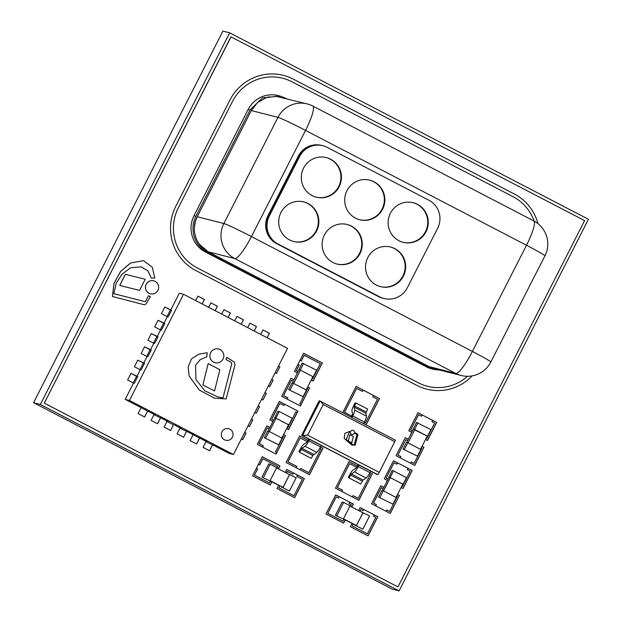 <?xml version="1.0" encoding="UTF-8"?>
<svg xmlns="http://www.w3.org/2000/svg" width="622" height="622" viewBox="0 0 622 622"><rect width="100%" height="100%" fill="white"/><g stroke="black" fill="none" stroke-linecap="round" stroke-linejoin="round"><path stroke-width="0.93" d="M399.091 590.9L588.435 219.286L229.689 32.834L40.344 404.448L399.091 590.9L392.311 589.166L33.565 402.714L222.909 31.1L229.689 32.834M40.344 404.448L33.565 402.714M286.618 98.649L280.234 96.099L262.515 97.833L250.028 110.016L195.93 216.192C192.75 222.342 192.159 229.207 194.173 236.764C196.816 244.119 201.163 249.344 207.219 252.439L428.185 367.283L433.752 369.406L440.508 370.214M307.182 103.897L276.292 96.387L266.348 97.592L257.578 102.56L251.319 110.553L197.221 216.728C190.581 228.958 195.806 245.776 208.129 251.77L429.102 366.615L208.129 251.77L199.367 244.244M195.705 237.192L195.129 235.233M194.359 227.403L195.456 221.129L197.221 216.728L251.319 110.553L254.608 105.569M257.104 102.988L259.825 100.826M265.664 97.825L269.505 96.768M275.538 96.34L277.661 96.534M280.234 96.099L278.322 95.609A26.987 26.489 104.3 0 0 248.116 109.526L194.017 215.702A26.987 26.489 104.3 0 0 205.299 251.949L426.272 366.793A26.987 26.489 104.3 0 0 431.831 368.916A26.987 26.489 104.3 0 1 426.272 366.793A26.987 26.489 104.3 0 0 431.831 368.916L433.752 369.406M429.102 366.615L434.459 368.667L461.104 375.478A26.093 25.611 -75.7 0 1 455.739 373.425L429.102 366.615L430.836 367.439M228.118 317.445L230.389 312.99L223.936 309.639M241.118 324.202L243.389 319.747L236.935 316.396L234.673 320.843M300.372 405.972L301.095 404.549L299.796 403.872L307.587 388.587L306.988 388.276M293.327 381.177L291.415 380.197L283.57 395.592L287.792 397.785L287.123 399.091M291.469 380.213L283.57 395.592M283.624 395.608L287.792 397.785M287.846 397.8L287.177 399.114M254.118 330.951L256.381 326.503L249.935 323.152M267.118 337.707L269.38 333.26L262.935 329.909L260.665 334.356M167.069 316.575L168.173 316.855L171.548 310.222L164.822 307.027L161.44 313.651L167.326 316.707M276.456 373.425L279.83 366.801L278.477 366.101M202.127 303.933L204.389 299.485L197.944 296.126L195.673 300.582M215.126 310.689L217.389 306.234L210.944 302.883L208.673 307.338M256.171 413.241L259.545 406.617L258.192 405.917M262.935 399.969L266.309 393.345L264.956 392.645L266.364 393.361L262.982 400L261.582 399.27M269.691 386.697L273.066 380.073L271.721 379.373L273.128 380.089L269.746 386.728L268.339 385.998M209.528 450.732L212.429 445.049M153.541 343.119L154.645 343.398L158.027 336.766L151.294 333.571M160.305 329.847L161.409 330.127L164.791 323.494L158.058 320.299L154.684 326.923L160.562 329.979M242.642 439.785L246.017 433.161L244.671 432.461L246.079 433.176L242.697 439.816L241.289 439.085M249.406 426.513L252.781 419.889L251.428 419.189L252.835 419.904L249.453 426.544L248.054 425.813M196.529 443.976L199.429 438.292M133.256 382.934L134.36 383.214L137.742 376.582L131.009 373.387L127.634 380.011L133.512 383.066M140.02 369.662L141.116 369.942L144.498 363.31L137.773 360.115L134.391 366.739L140.277 369.795M146.776 356.39L147.88 356.67L151.263 350.038L144.529 346.843L141.155 353.467L147.041 356.523M144.537 416.958L147.437 411.274M157.537 423.706L160.429 418.031M170.537 430.463L173.429 424.787M183.537 437.219L186.429 431.536M287.24 427.368L287.83 427.672L295.87 411.904L297.168 412.58L297.922 411.095L284.604 404.176L283.873 405.474M297.168 412.58L295.862 411.919M284.604 404.176L283.927 405.497L279.776 403.359L271.658 419.282L273.579 420.278L271.658 419.282M279.83 403.375L271.713 419.298M287.24 427.376L287.83 427.672M365.293 423.108L364.189 422.548L365.293 423.108L377.468 399.223L372.835 396.813L373.511 395.491L363.116 390.087L362.393 391.386M363.116 390.087L362.439 391.409L356.616 388.4L344.44 412.285L351.749 416.087L344.44 412.285M356.67 388.416L344.502 412.3M356.779 467.371L349.587 463.623L337.357 487.5L342.551 490.206L341.89 491.504M337.412 487.516L342.551 490.206M342.605 490.214L341.937 491.536M352.332 496.939L353.008 495.617L358.21 498.323L353.001 495.633M358.21 498.323L370.378 474.438L369.258 473.847M349.587 463.623L337.357 487.5M350.497 506.347L351.337 504.699L349.004 503.478L349.673 502.156L339.278 496.753L338.555 498.051M339.278 496.753L338.601 498.074L336.207 496.846L327.825 513.306L342.901 521.143L343.865 519.362M336.261 496.861L327.825 513.306M327.88 513.321L342.955 521.15M312.454 379.031L311.855 378.736L312.454 379.031L320.299 363.637L304.127 355.248L301.227 360.939M304.181 355.263L301.273 360.97L300.022 360.317M299.19 364.935L297.992 364.298L299.19 364.935L296.282 370.642L298.195 371.637M299.244 364.951L296.282 370.642M296.336 370.658L298.202 371.622M307.392 441.698L300.193 437.958L287.963 461.835L296.826 466.438L296.158 467.736M288.017 461.843L296.826 466.438M296.881 466.453L296.212 467.767M300.107 469.789L300.776 468.475L308.815 472.658L320.991 448.765L319.863 448.182M300.776 468.475L308.815 472.658M300.193 437.958L287.963 461.835M279.814 486.07L278.897 487.866L293.981 495.695L302.362 479.243L296.772 476.335L297.448 475.006L293.498 472.969L292.822 474.283M293.553 472.984L292.876 474.306L287.232 471.39L286.392 473.031M279.76 486.046L278.843 487.85L293.981 495.695M287.286 471.406L286.447 473.054M402.333 486.513L401.742 486.217L402.333 486.513L410.178 471.118L407.317 469.633L407.993 468.304L397.59 462.9L396.867 464.199M397.59 462.9L396.914 464.222L394.006 462.721L386.161 478.124L388.081 479.119M394.06 462.737L386.161 478.124M386.215 478.131L388.081 479.111M257.586 468.91L256.388 468.273L257.586 468.91L254.406 475.146L269.481 482.983L270.453 481.21M257.64 468.926L254.406 475.146M254.46 475.161L269.544 482.999M277.085 468.187L277.925 466.539L262.795 458.686L259.623 464.914M262.849 458.702L259.669 464.945L258.418 464.292M426.809 438.463L426.218 438.176L426.809 438.463L434.654 423.069L431.917 421.654L432.593 420.324L422.198 414.921L421.475 416.219M422.198 414.921L421.522 416.242L418.482 414.68L410.637 430.074L412.557 431.077M418.536 414.695L410.637 430.074M410.691 430.09L412.565 431.062M407.698 440.617L405.824 439.645L397.924 455.024L400.786 456.517L400.117 457.815M397.979 455.04L400.786 456.517M400.84 456.525L400.171 457.846M410.567 463.25L411.235 461.928L414.096 463.421L411.235 461.944M414.096 463.421L421.941 448.027L421.358 447.716M405.824 439.645L397.924 455.024M170.397 309.927L167.015 316.551M143.34 363.015L139.966 369.639M150.104 349.743L146.73 356.367M156.868 336.471L153.494 343.095M163.633 323.199L160.258 329.823M136.583 376.287L133.209 382.911M213.634 445.368L205.975 441.698L213.634 445.368M161.642 418.349L153.984 414.68L161.642 418.349M173.476 424.81L166.984 421.428L173.484 424.81M187.634 431.862L179.976 428.185L187.634 431.862M194.134 435.237L200.634 438.619L194.134 435.237M142.143 408.219L148.642 411.593L142.143 408.219M229.907 429.164A5.963 5.855 104.3 0 0 221.533 433.021A5.963 5.855 104.3 0 0 225.724 440.252A5.963 5.855 104.3 0 0 229.907 429.164M129.454 400.451L233.437 454.503L287.535 348.328L183.552 294.276L129.454 400.451L125.209 399.371L142.158 408.18M148.658 411.562L155.158 414.936M161.658 418.311L168.158 421.693M174.658 425.067L181.15 428.449M187.65 431.823L194.15 435.206M200.649 438.58L207.149 441.954M213.649 445.336L229.191 453.415L233.437 454.503M183.552 294.276L179.307 293.195L170.739 310.013M167.357 316.652L163.975 323.284M160.593 329.924L157.218 336.556M153.836 343.196L150.454 349.828M147.072 356.468L143.69 363.1M140.308 369.74L136.926 376.372M133.543 383.012L125.209 399.371M225.724 440.252A5.963 5.855 104.3 0 0 232.869 435.921A5.963 5.855 104.3 0 0 228.678 428.698M288.647 389.597L303.085 396.719L306.459 390.087L293.467 383.331L292.029 382.965L288.647 389.597L303.085 396.719M293.467 383.331L290.085 389.963M303.606 363.419L300.224 370.059L313.224 376.815L316.606 370.176L302.175 363.054L292.379 383.051M300.224 370.059L298.793 369.693M264.303 437.709L278.734 444.831L282.116 438.199L269.116 431.443L267.685 431.077L264.303 437.709L278.734 444.831M269.116 431.443L265.734 438.075M279.262 411.531L275.88 418.171L288.88 424.927L292.254 418.287L279.262 411.531L277.824 411.165L274.753 417.968M275.88 418.171L274.442 417.805M289.689 474.392L282.924 487.664L289.424 491.038L296.189 477.766L288.367 474.05M289.424 491.038L281.634 487.018M282.924 487.664L281.494 487.298M261.994 477.16L269.932 480.907L276.689 467.635L270.189 464.261L268.758 463.888L261.994 477.16L269.932 480.907M270.189 464.261L263.433 477.533M363.1 512.544L356.336 525.815L362.836 529.198L369.6 515.926L361.779 512.209M362.836 529.198L355.045 525.178M356.336 525.815L354.905 525.45M335.406 515.319L343.344 519.059L350.1 505.787L343.608 502.413L342.17 502.047L335.406 515.319L343.344 519.059M343.608 502.413L336.844 515.685M393.493 470.908L390.111 477.541L403.11 484.297L406.493 477.657L393.493 470.908L392.062 470.535L388.991 477.338M390.111 477.541L388.68 477.175M392.964 504.201L396.346 497.569L383.346 490.812L381.916 490.447L378.534 497.079L392.964 504.201L378.534 497.079M383.346 490.812L379.964 497.452M417.976 422.859L414.594 429.499L427.586 436.255L430.968 429.615L416.538 422.493L406.741 442.491M414.594 429.499L413.156 429.133M417.448 456.159L420.83 449.527L407.83 442.771L406.399 442.405L403.017 449.037L417.448 456.159L403.017 449.037M407.83 442.771L404.448 449.403M306.156 389.924L312.913 376.66L300.434 370.176L293.677 383.44M300.434 370.176L299.112 369.841M281.805 438.036L288.561 424.779L276.082 418.295L274.761 417.953L268.028 431.163M276.082 418.295L269.326 431.551M269.824 480.876L283.01 487.384L289.502 474.64L276.549 467.915M270.057 480.651L283.01 487.384M343.235 519.036L356.422 525.536L362.914 512.8L349.961 506.067M343.468 518.81L356.422 525.536M396.035 497.406L402.792 484.149L390.313 477.665L388.991 477.323L382.266 490.533M390.313 477.665L383.556 490.921M420.519 449.364L427.275 436.1L413.474 429.281M414.796 429.615L408.04 442.88M394.877 441.721L323.246 404.494L307.618 435.159L379.249 472.386L395.475 440.197L320.089 401.019L302.502 435.524L377.064 474.493M379.249 472.386L377.896 474.71L301.678 435.314L319.257 400.809L301.678 435.314L308.823 439.031L301.678 435.314L317.904 403.126L319.257 400.809L320.089 401.019L302.502 435.524L307.618 435.159M323.246 404.494L320.089 401.019L395.475 440.197M358.218 464.704L321.263 445.492L358.218 464.704L356.188 468.047L353.047 470.038A5.963 1.112 117.5 0 0 349.867 474.485L348.328 477.385L348.981 477.937L351.306 473.933L354.454 471.942A6.562 1.221 -62.5 0 0 358.218 466.539L359.049 464.914L358.218 464.704M348.981 477.937L360.674 484.017L363.007 480.013L366.148 478.023A6.562 1.221 -62.5 0 0 369.919 472.619L370.743 470.994L359.049 464.914M299.586 452.272L298.941 451.712L300.473 448.82A5.963 1.112 117.5 0 1 303.653 444.365L306.802 442.374L308.823 439.031L309.655 439.241L308.823 440.866A6.562 1.221 117.5 0 1 305.06 446.277L301.919 448.26L299.586 452.272L311.28 458.352L312.819 455.452L301.118 449.372M312.819 455.452L316.753 452.357A6.562 1.221 117.5 0 0 320.524 446.946L321.349 445.321L309.655 439.241M351.189 417.183L352.565 413.863L351.935 410.917A5.963 1.112 117.5 0 1 353.498 406.049L354.929 403.126L355.932 402.994L354.112 407.13L354.734 410.077A6.562 1.221 117.5 0 1 352.76 415.939L351.935 417.572L363.629 423.652L364.461 422.019L352.76 415.939M364.461 422.019A6.562 1.221 117.5 0 0 366.436 416.157L365.806 413.21L367.625 409.074L355.932 402.994M291.998 81.801A44.877 44.053 104.3 0 0 282.746 78.271A44.877 44.053 104.3 0 0 232.519 101.417L178.421 207.593A44.877 44.053 104.3 0 0 197.19 267.88L418.155 382.724A44.877 44.053 104.3 0 0 427.4 386.254A44.877 44.053 104.3 0 0 467.503 376.287A44.877 44.053 104.3 0 1 427.4 386.254A44.877 44.053 104.3 0 1 418.155 382.724L197.19 267.88A44.877 44.053 104.3 0 1 178.421 207.593L232.519 101.417A44.877 44.053 104.3 0 1 282.746 78.271A44.877 44.053 104.3 0 1 291.998 81.801L512.963 196.645L291.998 81.801M534.119 221.09A44.877 44.053 104.3 0 0 512.963 196.645A44.877 44.053 104.3 0 1 534.119 221.09M205.299 251.949L426.272 366.793L205.299 251.949A26.987 26.489 104.3 0 1 194.017 215.702A26.987 26.489 104.3 0 0 205.299 251.949L207.219 252.439M248.116 109.526L194.017 215.702L248.116 109.526A26.987 26.489 104.3 0 1 278.322 95.609A26.987 26.489 104.3 0 0 248.116 109.526L250.028 110.016M230.933 36.838L44.294 403.142L397.956 586.919L584.594 220.616L230.933 36.838M402.908 488.48L412.098 470.45L407.985 468.312M397.536 462.885L393.477 460.77M390.196 513.43L399.386 495.4L397.544 494.451M399.386 495.4L390.297 513.477L371.583 503.75L380.773 485.704L383.898 487.321L380.765 485.728M367.967 535.822L377.694 516.734L374.11 514.868L373.433 516.182L375.774 517.395L367.392 533.855L352.254 526.002L353.172 524.198M362.991 510.748L363.66 509.434L360.115 507.591M343.538 523.118L345.117 520.015M351.749 506.992L353.257 504.03L349.673 502.164M339.223 496.737L335.686 494.894L325.959 513.982L343.632 523.172L345.218 520.062M358.785 500.29L372.298 473.77L369.95 472.549M372.298 473.77L358.886 500.345L335.491 488.184L349.012 461.641L357.526 466.065L349.004 461.664M288.414 429.639L297.114 412.565M284.542 404.16L279.247 401.408M276.72 452.591L285.428 435.501L283.585 434.545M269.925 427.446L266.807 425.829M270.119 484.966L271.705 481.856M278.337 468.84L279.846 465.878L262.266 456.735M294.556 497.662L304.282 478.575L297.44 475.021M293.498 472.969L286.703 469.439M309.398 474.617L322.911 448.097L320.555 446.876L323.02 448.128L309.492 474.672L286.097 462.511L299.625 435.968L308.123 440.415M365.985 424.873L379.389 398.554L373.511 395.499M363.061 390.072L356.095 386.449M427.392 440.43L436.574 422.408L432.593 420.332M422.144 414.905L417.961 412.728M414.68 465.38L423.862 447.358L422.027 446.402M423.862 447.358L414.773 465.435L396.058 455.708L405.256 437.655L408.374 439.28L405.241 437.678M301.048 404.525L309.507 387.918L307.665 386.962M309.507 387.918L300.418 406.003L281.704 396.268L290.902 378.223L294.012 379.84L290.886 378.246M313.037 380.998L322.219 362.968L303.598 353.296M231.05 36.869L44.294 403.142M44.403 403.173L397.956 586.919M293.351 79.149A47.855 46.977 104.3 0 0 283.484 75.386A47.855 46.977 104.3 0 0 229.915 100.064L175.816 206.24A47.855 46.977 104.3 0 0 195.837 270.531L416.802 385.376A47.855 46.977 104.3 0 0 426.661 389.139A47.855 46.977 104.3 0 0 472.137 375.882A47.855 46.977 104.3 0 1 426.661 389.139A47.855 46.977 104.3 0 1 416.802 385.376L195.837 270.531A47.855 46.977 104.3 0 1 175.816 206.24L229.915 100.064A47.855 46.977 104.3 0 1 283.484 75.386A47.855 46.977 104.3 0 1 293.351 79.149L514.316 193.994L293.351 79.149M537.999 223.671A47.855 46.977 104.3 0 0 514.316 193.994A47.855 46.977 104.3 0 1 537.999 223.671M228.173 317.469L230.443 313.006L223.943 309.632L221.673 314.094M202.173 303.956L204.444 299.493L197.951 296.119M215.173 310.712L217.443 306.249L210.944 302.875M170.451 309.943L164.822 307.019M241.165 324.225L243.443 319.762L236.943 316.388M254.165 330.982L256.443 326.519L249.943 323.137L247.665 327.6M311.187 380.042L313.13 381.045L322.328 362.999L303.614 353.273L294.416 371.318L297.526 372.936M309.616 387.949L307.672 386.938M423.971 447.389L422.035 446.378M425.557 439.482L427.493 440.485L436.683 422.431L417.968 412.705L408.771 430.758L411.896 432.376M366.078 424.919L379.498 398.585L356.103 386.425L342.683 412.759M308.131 440.392L299.625 435.968M278.563 485.424L276.977 488.527L294.657 497.717L304.391 478.606L286.719 469.416L285.195 472.401M278.438 468.895L279.954 465.901L262.282 456.719L252.54 475.83L270.22 485.012L271.798 481.91M269.932 427.423L266.822 425.806L257.352 444.38L276.067 454.114L285.537 435.532L283.593 434.521M286.571 428.682L288.515 429.693L297.977 411.111L279.262 401.384L269.792 419.967L272.91 421.584M163.687 323.215L158.066 320.291M156.923 336.486L151.301 333.563L147.919 340.195L153.805 343.251M150.159 349.758L144.537 346.835M143.402 363.03L137.773 360.107M136.638 376.302L131.017 373.379M141.124 407.643L138.092 413.599L144.592 416.981L147.608 411.056M154.124 414.4L151.092 420.355L157.584 423.738L160.608 417.813M167.124 421.156L164.084 427.112L170.583 430.494L173.6 424.569M180.123 427.913L177.083 433.868L183.583 437.25L186.6 431.326M193.115 434.669L190.083 440.625L196.583 443.999L199.6 438.082M206.115 441.418L203.083 447.381L209.583 450.756L212.6 444.831M254.818 412.541L256.217 413.272L259.599 406.632L258.2 405.909M275.103 372.726L276.502 373.457L279.884 366.817L278.485 366.094M372.415 473.801L369.966 472.526M351.85 507.047L353.374 504.061L335.693 494.871M351.974 523.576L350.388 526.686L368.068 535.869L377.811 516.758L360.13 507.568L358.606 510.561M399.495 495.431L397.559 494.428M401.073 487.524L403.009 488.527L412.207 470.481L393.493 460.754L384.295 478.8L387.413 480.425M267.165 337.738L269.435 333.275L262.935 329.893M151.232 277.995L154.792 278.073L152.281 267.242L143.565 260.657L130.659 262.958L120.567 271.55L114.075 283.329L112.434 296.492L143.348 304.531A2.667 2.62 104.3 0 0 146.427 303.295L150.376 296.748L148.401 295.722L145.96 300.776A1.088 1.065 -75.7 0 1 144.506 301.491L113.865 293.693L116.244 283.204L122.075 274.185L130.573 267.748L141.272 266.877L147.95 270.904L151.232 277.995L147.904 270.904L141.248 266.869M145.96 300.776L145.906 300.76A1.088 1.065 -75.7 0 1 144.631 301.538M112.434 296.492L143.293 304.516A2.667 2.62 104.3 0 0 143.464 304.562L143.488 304.57M143.565 260.657L130.604 262.943L120.512 271.534L114.02 283.313L112.38 296.476M148.401 295.722L145.906 300.76M144.506 301.491L113.865 293.693M146.186 284.277A6.686 6.562 104.3 0 0 150.361 293.786A6.686 6.562 104.3 0 0 150.384 293.794L150.415 293.802A6.686 6.562 104.3 0 0 158.431 288.942A6.686 6.562 104.3 0 0 153.727 280.841A6.686 6.562 104.3 0 0 153.673 280.825A6.686 6.562 104.3 0 0 146.186 284.277M153.673 280.825L153.727 280.841A6.686 6.562 104.3 0 0 146.24 284.285A6.686 6.562 104.3 0 0 150.415 293.802M145.221 279.262L125.341 274.294L119.719 285.444L139.546 290.396L145.221 279.262L125.341 274.294M125.395 274.31L119.719 285.444M322.973 145.758L321.636 145.416A20.876 20.487 104.3 0 0 298.272 156.184L267.981 215.64A20.876 20.487 104.3 0 0 276.712 243.676L378.355 296.507A20.876 20.487 104.3 0 0 382.654 298.148L382.934 298.218A20.876 20.487 104.3 0 1 378.627 296.577A20.876 20.487 104.3 0 0 382.934 298.218L383.479 298.358A20.876 20.487 104.3 0 1 379.179 296.717A20.876 20.487 104.3 0 0 383.479 298.358L383.992 298.49A20.876 20.487 104.3 0 0 407.356 287.722L437.647 228.266A20.876 20.487 104.3 0 0 428.916 200.23L327.273 147.398A20.876 20.487 104.3 0 0 322.973 145.758A20.876 20.487 104.3 0 0 299.61 156.526L269.31 215.982A20.876 20.487 104.3 0 0 278.042 244.018L379.684 296.849A20.876 20.487 104.3 0 0 383.992 298.49M299.61 156.526L299.104 156.394A20.876 20.487 104.3 0 1 322.468 145.626A20.876 20.487 104.3 0 0 299.104 156.394L298.552 156.254A20.876 20.487 104.3 0 1 321.916 145.486A20.876 20.487 104.3 0 0 298.552 156.254L268.253 215.71A20.876 20.487 104.3 0 0 276.984 243.746L378.355 296.507M298.272 156.184L268.253 215.71A20.876 20.487 104.3 0 0 276.984 243.746L379.684 296.849M269.31 215.982L268.805 215.85L299.104 156.394L268.805 215.85A20.876 20.487 104.3 0 0 277.536 243.894L276.712 243.676M394.869 248.668A20.425 20.052 104.3 0 0 366.171 261.893A20.425 20.052 104.3 0 0 380.547 286.641A20.425 20.052 104.3 0 0 394.869 248.668M380.291 286.579A20.425 20.052 104.3 0 0 394.356 248.543A20.425 20.052 104.3 0 0 390.398 246.996M351.453 226.105A20.425 20.052 104.3 0 0 322.764 239.322A20.425 20.052 104.3 0 0 337.132 264.078A20.425 20.052 104.3 0 0 351.453 226.105M336.875 264.008A20.425 20.052 104.3 0 0 350.948 225.973A20.425 20.052 104.3 0 0 346.99 224.433M308.038 203.542A20.425 20.052 104.3 0 0 279.348 216.759A20.425 20.052 104.3 0 0 293.716 241.515A20.425 20.052 104.3 0 0 308.038 203.542M293.467 241.445A20.425 20.052 104.3 0 0 307.532 203.41A20.425 20.052 104.3 0 0 303.575 201.87M417.455 204.343A20.425 20.052 104.3 0 0 388.758 217.56A20.425 20.052 104.3 0 0 403.134 242.316A20.425 20.052 104.3 0 0 417.455 204.343M402.877 242.246A20.425 20.052 104.3 0 0 416.942 204.21A20.425 20.052 104.3 0 0 412.985 202.671M374.04 181.78A20.425 20.052 104.3 0 0 345.35 194.997A20.425 20.052 104.3 0 0 359.718 219.753A20.425 20.052 104.3 0 0 374.04 181.78M359.462 219.683A20.425 20.052 104.3 0 0 373.534 181.647A20.425 20.052 104.3 0 0 369.577 180.108M330.624 159.216A20.425 20.052 104.3 0 0 301.934 172.434A20.425 20.052 104.3 0 0 316.303 197.19A20.425 20.052 104.3 0 0 330.624 159.216M316.054 197.12A20.425 20.052 104.3 0 0 330.119 159.084A20.425 20.052 104.3 0 0 326.161 157.545M267.981 215.64L268.805 215.85A20.876 20.487 104.3 0 0 277.536 243.894L278.042 244.018M351.772 442.825L353.343 436.512L349.867 434.7L348.281 441.068L351.772 442.825L348.281 441.068L349.867 434.7M355.395 432.834L355.17 433.487L356.88 434.7L354.276 444.909L352.783 444.621L346.236 439.451L349.58 431.458L344.868 433.316L344.207 438.393L351.741 444.987L355.216 445.204L357.852 435.035L357.611 434.242L355.403 432.834L355.178 433.487L356.888 434.7L354.283 444.909L352.783 444.621M349.58 431.458L344.876 433.324L344.207 438.393L351.749 444.987M354.291 433.355A2.115 2.076 104.3 0 0 352.969 430.346A2.115 2.076 104.3 0 0 350.435 431.886A2.115 2.076 104.3 0 0 354.291 433.355M352.962 430.346L352.969 430.346A2.115 2.076 104.3 0 0 352.962 430.346A2.115 2.076 104.3 0 0 350.435 431.878A2.115 2.076 104.3 0 0 351.92 434.444L351.92 434.444M214.574 390.911L219.854 369.686L208.168 363.613L202.85 385.018L214.574 390.911L202.85 385.018L208.168 363.613M226.781 357.339L226.027 359.539L230.684 361.957L231.765 363.613L223.003 397.924L217.964 396.953L204.871 390.857L195.977 379.575L195.557 365.324L200.206 359.64L206.823 356.787L207.219 352.705L198.612 354.229L191.389 358.972L188.132 367.128L189.15 376.03L199.351 390.087L214.489 398.181L226.151 398.92L235.015 364.741L234.222 362.058L226.789 357.339L226.027 359.539L230.684 361.957L231.773 363.613L223.01 397.924L217.972 396.953M207.212 352.697L198.62 354.229L191.397 358.972L188.132 367.128L189.158 376.03L199.359 390.087L214.489 398.181M223.034 359.073A7.099 6.974 104.3 0 0 218.602 348.973A7.099 6.974 104.3 0 0 210.088 354.128A7.099 6.974 104.3 0 0 223.034 359.073M218.594 348.973L218.594 348.973A7.099 6.974 104.3 0 0 210.08 354.128A7.099 6.974 104.3 0 0 215.08 362.735L215.088 362.735M282.917 435.859L283.508 436.17L275.468 451.937L276.767 452.614L276.02 454.083M262.647 447.132L263.308 445.834L259.218 443.704L267.336 427.781L269.256 428.76M262.694 447.164L263.308 445.834M263.37 445.85L259.218 443.704M259.273 443.719L267.39 427.788M359.858 511.206L360.698 509.558L359.811 511.183M360.698 509.558L363.038 510.779L363.66 509.434M363.714 509.449L374.11 514.853M367.392 533.855L352.254 526.002M352.309 526.018L353.226 524.229M396.875 495.765L397.466 496.068L389.621 511.463L386.752 509.986M389.621 511.463L386.76 509.978L386.091 511.292M375.641 505.865L376.302 504.559L373.441 503.074L381.286 487.679L383.214 488.667M375.688 505.888L376.302 504.559M376.357 504.574L373.441 503.074M373.503 503.089L381.34 487.687M428.185 367.283L426.272 366.793M195.93 216.192L194.017 215.702M366.148 478.023L354.454 471.942M369.919 472.619L358.218 466.539M363.007 480.013L351.306 473.933M362.214 481.125L350.513 475.045M320.524 446.946L308.823 440.866M316.753 452.357L305.06 446.277M313.612 454.34L301.919 448.26M366.202 411.989L354.501 405.909M365.806 413.21L354.112 407.13M366.436 416.157L354.734 410.077M461.12 375.478A26.093 26.093 0 0 0 490.82 362.043A26.093 1.112 27 0 0 472.401 351.43L526.5 245.255L305.534 130.41L251.436 236.585L472.401 351.43A26.093 4.852 -62.5 0 1 455.739 373.425L234.774 258.581A26.093 25.611 -75.7 0 1 223.866 223.531L197.221 216.728M251.319 110.553L277.964 117.356A26.093 1.112 27 0 1 305.534 130.41A26.093 4.852 -62.5 0 0 312.742 106.028A26.093 26.093 0 0 0 307.167 103.897A26.093 25.611 -75.7 0 0 277.964 117.356L223.866 223.531A26.093 1.112 27 0 1 251.436 236.585A26.093 4.852 -62.5 0 1 234.774 258.581L208.129 251.77M533.707 220.872A26.093 4.852 -62.5 0 1 526.5 245.255A26.093 1.112 27 0 1 544.926 255.867A26.093 26.093 0 0 0 533.707 220.872L312.742 106.028M490.82 362.043L544.926 255.867"/></g></svg>
